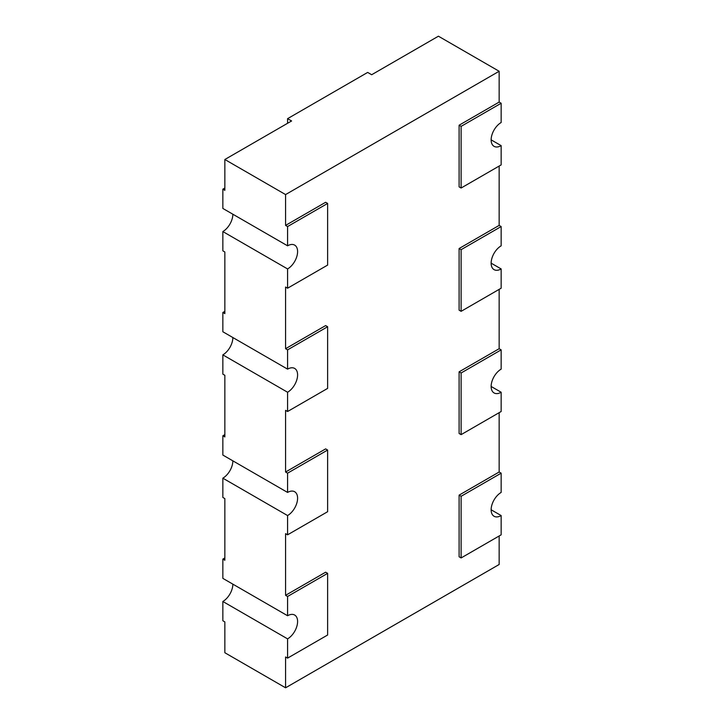 <?xml version="1.0" encoding="UTF-8"?>
<svg xmlns="http://www.w3.org/2000/svg" width="724" height="724" viewBox="0 0 724 724"><rect width="100%" height="100%" fill="white"/><g stroke="black" fill="none" stroke-linecap="round" stroke-linejoin="round"><path stroke-width="1.09" d="M232.857 584.141A14.154 8.172 120 0 1 222.847 601.481L222.847 620.749L224.847 621.907L224.847 652.731L285.582 687.8L499.153 564.494L499.153 535.977M287.582 118.664L291.591 120.971L224.847 159.506L285.582 194.575L499.153 71.269L438.418 36.2L371.674 74.735L367.674 72.418L287.582 118.664L287.582 123.288M287.582 245.816A14.154 8.172 -60 0 1 294.659 245.119A14.154 8.172 -60 0 1 296.831 256.468A14.154 8.172 -60 0 1 287.582 268.939L287.582 288.206L327.628 265.084L327.628 203.435L287.582 226.558L287.582 245.816L222.847 208.44L222.847 189.172L224.847 190.331L224.847 159.506M287.582 369.131A14.154 8.172 -60 0 1 294.659 368.426A14.154 8.172 -60 0 1 296.831 379.774A14.154 8.172 -60 0 1 287.582 392.245L287.582 411.513L327.628 388.399L327.628 326.741L287.582 349.864L287.582 369.131L222.847 331.755L222.847 312.487L224.847 313.637L224.847 251.988L222.847 250.83L222.847 231.562A14.154 8.172 120 0 0 232.857 214.223M287.582 492.438A14.154 8.172 -60 0 1 294.659 491.732A14.154 8.172 -60 0 1 296.831 503.08A14.154 8.172 -60 0 1 287.582 515.551L287.582 534.819L327.628 511.705L327.628 450.047L287.582 473.17L287.582 492.438L222.847 455.061L222.847 435.794L224.847 436.943L224.847 375.294L222.847 374.136L222.847 354.869A14.154 8.172 120 0 0 232.857 337.529M287.582 615.744A14.154 8.172 -60 0 1 294.659 615.038A14.154 8.172 -60 0 1 296.831 626.387A14.154 8.172 -60 0 1 287.582 638.867L287.582 658.125L327.628 635.011L327.628 573.354L287.582 596.476L287.582 615.744L222.847 578.367L222.847 559.1L224.847 560.258L224.847 498.601L222.847 497.442L222.847 478.175A14.154 8.172 120 0 0 232.857 460.835M501.153 245.825L501.153 226.558L461.116 249.671L461.116 311.329L501.153 288.206L501.153 268.939A14.154 8.172 -60 0 1 494.076 269.645A14.154 8.172 -60 0 1 491.904 258.296A14.154 8.172 -60 0 1 501.153 245.825M499.153 166.058L499.153 225.399L501.153 226.558M501.153 164.9L501.153 145.633A14.154 8.172 -60 0 1 494.076 146.338A14.154 8.172 -60 0 1 491.904 134.99A14.154 8.172 -60 0 1 501.153 122.519L501.153 103.251L461.116 126.365L461.116 188.023L501.153 164.9M491.144 139.859L501.153 145.633M491.144 263.165L501.153 268.939M501.153 369.131L501.153 349.864L461.116 372.987L461.116 434.635L501.153 411.513L501.153 392.245A14.154 8.172 -60 0 1 494.076 392.951A14.154 8.172 -60 0 1 491.904 381.602A14.154 8.172 -60 0 1 501.153 369.131M499.153 289.365L499.153 348.706L501.153 349.864M491.144 386.471L501.153 392.245M501.153 492.438L501.153 473.17L461.116 496.293L461.116 557.942L501.153 534.828L501.153 515.56A14.154 8.172 -60 0 1 494.076 516.257A14.154 8.172 -60 0 1 491.904 504.909A14.154 8.172 -60 0 1 501.153 492.438M499.153 412.671L499.153 472.012L501.153 473.17M499.153 71.269L499.153 102.093L501.153 103.251M491.144 509.777L501.153 515.56M222.847 312.487L224.847 311.329M222.847 435.794L224.847 434.635M222.847 189.172L224.847 188.023M222.847 559.1L224.847 557.942M222.847 231.562L287.582 268.939M287.582 349.864L285.582 348.706L285.582 287.048L287.582 288.206M222.847 354.869L287.582 392.245M287.582 473.17L285.582 472.012L285.582 410.354L287.582 411.513M222.847 478.175L287.582 515.551M287.582 596.476L285.582 595.318L285.582 533.669L287.582 534.819M287.582 226.558L285.582 225.399L285.582 194.575M222.847 601.481L287.582 638.867M285.582 687.8L285.582 656.976L287.582 658.125M285.582 472.012L325.628 448.889L327.628 450.047M285.582 348.706L325.628 325.583L327.628 326.741M285.582 225.399L325.628 202.277L327.628 203.435M499.153 102.093L459.107 125.216L459.107 186.864L461.116 188.023M499.153 225.399L459.107 248.522L459.107 310.171L461.116 311.329M499.153 348.706L459.107 371.828L459.107 433.477L461.116 434.635M499.153 472.012L459.107 495.135L459.107 556.783L461.116 557.942M285.582 595.318L325.628 572.195L327.628 573.354M459.107 125.216L461.116 126.365M459.107 248.522L461.116 249.671M459.107 371.828L461.116 372.987M459.107 495.135L461.116 496.293"/></g></svg>
